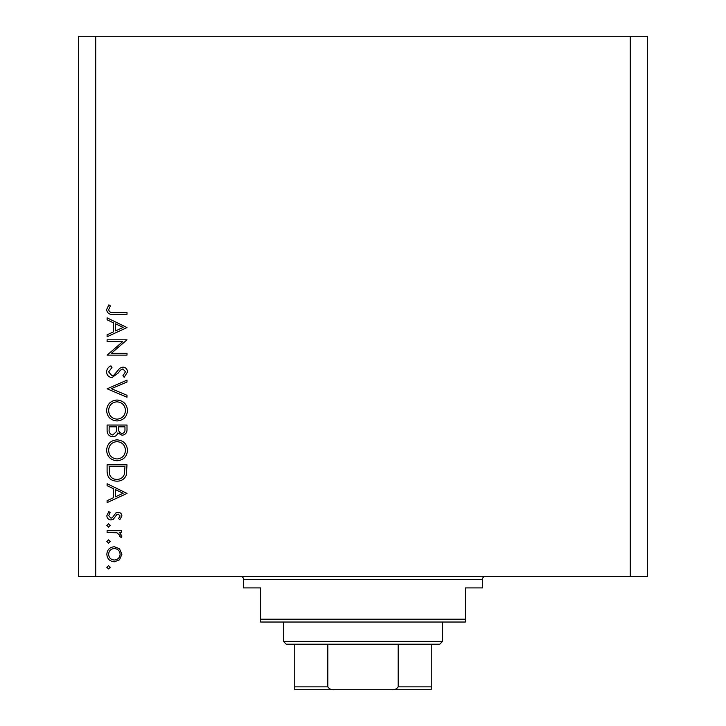 <?xml version="1.0" encoding="UTF-8"?>
<svg xmlns="http://www.w3.org/2000/svg" width="726" height="726" viewBox="0 0 726 726"><rect width="100%" height="100%" fill="white"/><g stroke="black" fill="none" stroke-linecap="round" stroke-linejoin="round"><path stroke-width="1.09" d="M122.73 341.592L107.103 341.592L107.103 339.804L127.005 339.804L111.341 353.335L127.005 353.335L127.005 355.123L107.103 355.123L122.73 341.592M111.976 377.574C108.637 377.166 106.84 375.278 106.586 371.884C106.822 369.062 108.274 367.038 110.942 365.84L111.949 367.519L108.628 371.884L112.004 375.787L113.955 375.07L119.835 368.227L122.866 367.111C125.779 367.42 127.322 369.062 127.513 372.011L124.146 377.32L122.921 375.705L125.471 371.821L122.948 368.899L120.38 370.206L118.402 372.883L111.976 377.574M107.103 388.8L127.005 380.125L127.005 382.039L111.314 388.673L127.005 395.307L127.005 397.222L107.103 388.8M106.586 410.526C107.139 404.137 110.597 400.643 116.968 400.026C123.347 400.57 126.869 404.01 127.513 410.362C127.005 416.842 123.52 420.372 117.058 420.953C110.661 420.39 107.176 416.915 106.586 410.526M106.586 450.329C107.139 443.94 110.597 440.446 116.968 439.838C123.347 440.373 126.869 443.822 127.513 450.174C127.005 456.645 123.52 460.175 117.058 460.756C110.661 460.193 107.176 456.718 106.586 450.329M107.103 483.725L127.005 493.426L107.103 502.61L107.103 500.668L113.483 497.727L113.483 488.698L107.103 485.676L107.103 483.725M106.84 567.296L108.501 565.636L110.161 567.296L108.501 568.957L106.84 567.296M630.277 576.535L647.338 576.535L647.338 36.3L630.277 36.3L630.277 576.535L78.662 576.535L78.662 36.3L95.723 36.3L95.723 576.535M630.277 36.3L95.723 36.3M114.336 546.751L119.491 548.747L121.895 554.292L119.5 559.819L114.336 561.806C109.726 561.389 107.23 558.875 106.84 554.292C107.221 549.691 109.717 547.177 114.336 546.751M106.84 541.523L108.501 539.863L110.161 541.523L108.501 543.184L106.84 541.523M107.103 532.467L107.103 530.679L121.641 530.679L121.641 532.467L119.5 532.467L121.895 536.015L121.396 537.567L119.854 536.587L120.117 535.67L116.977 532.784L107.103 532.467M106.84 525.442L108.501 523.791L110.161 525.442L108.501 527.103L106.84 525.442M118.084 512.302C120.416 512.447 121.687 513.672 121.895 515.977L119.826 519.707L118.583 518.491L120.117 515.977L118.156 514.09L116.832 514.589L113.292 519.281L111.051 519.961C108.446 519.725 107.049 518.3 106.84 515.696L108.809 511.54L110.161 512.719L108.628 515.605L110.969 518.173L112.358 517.683L115.842 512.973L118.084 512.302M116.795 481.175C110.388 480.803 107.158 477.409 107.103 471.011L107.103 464.84L127.005 464.84L126.288 475.176C124.464 479.214 121.306 481.211 116.795 481.175M107.103 430.418L107.103 425.037L127.005 425.037L127.005 428.921C127.222 432.614 125.58 434.72 122.068 435.246L117.839 432.941C117.004 435.382 115.307 436.662 112.748 436.771C109.072 436.317 107.194 434.202 107.103 430.418M107.103 317.861L127.005 327.562L107.103 336.746L107.103 334.804L113.483 331.864L113.483 322.843L107.103 319.812L107.103 317.861M108.628 309.748C109.354 312.062 111.069 312.979 113.764 312.507L127.005 312.507L127.005 314.294L113.565 314.294C109.581 314.839 107.248 313.287 106.586 309.648L108.882 304.847L110.416 305.9L108.628 309.748M114.318 560.018C117.83 559.701 119.763 557.786 120.117 554.283C119.763 550.771 117.83 548.865 114.318 548.538C110.815 548.865 108.918 550.78 108.628 554.283C108.918 557.786 110.815 559.701 114.318 560.018M115.516 496.784L123.121 493.272L115.516 489.669L115.516 496.784M124.963 466.627L109.145 466.627L109.644 474.604C110.924 477.799 113.31 479.396 116.804 479.387C120.57 479.369 123.102 477.626 124.4 474.142L124.963 466.627M117.058 458.977C122.249 458.424 125.053 455.52 125.471 450.256C125.008 445.011 122.168 442.134 116.968 441.626C111.813 442.17 109.036 445.047 108.628 450.256C109.018 455.547 111.822 458.46 117.058 458.977M124.963 429.248L124.963 426.824L118.583 426.824L118.583 428.022C118.22 430.99 119.373 432.796 122.032 433.458C124.191 433.023 125.171 431.625 124.963 429.248M116.541 428.004L116.541 426.824L109.145 426.824L109.145 429.365C108.791 432.424 109.989 434.293 112.748 434.992L116.305 431.734L116.541 428.004M117.058 419.165C122.249 418.621 125.053 415.717 125.471 410.453C125.008 405.208 122.168 402.331 116.968 401.814C111.813 402.358 109.036 405.235 108.628 410.453C109.018 415.744 111.822 418.648 117.058 419.165M115.516 330.92L123.121 327.417L115.516 323.805L115.516 330.92M240.733 576.535A2.84 2.84 0 0 1 243.582 579.375L243.582 587.906L260.643 587.906L260.643 619.187L465.357 619.187L465.357 587.906L482.418 587.906L482.418 579.375L243.582 579.375M485.267 576.535A2.84 2.84 0 0 0 482.418 579.375M465.357 619.187L465.357 622.028L260.643 622.028L260.643 619.187M417.305 689.7L308.695 689.7L417.305 689.7M442.615 641.367L439.774 644.207L286.225 644.207L283.385 641.367L442.615 641.367L442.615 622.028M283.385 641.367L283.385 622.028M431.244 644.207L431.244 688.793M431.244 689.7L294.756 689.7L294.756 686.86L294.756 689.7M391.432 689.7C394.436 690.036 396.677 689.092 398.175 686.86L431.244 686.86M398.175 644.207L398.175 686.86M327.825 644.207L327.825 686.86C329.332 689.092 331.573 690.045 334.568 689.7M294.756 644.207L294.756 686.86L327.825 686.86"/></g></svg>
